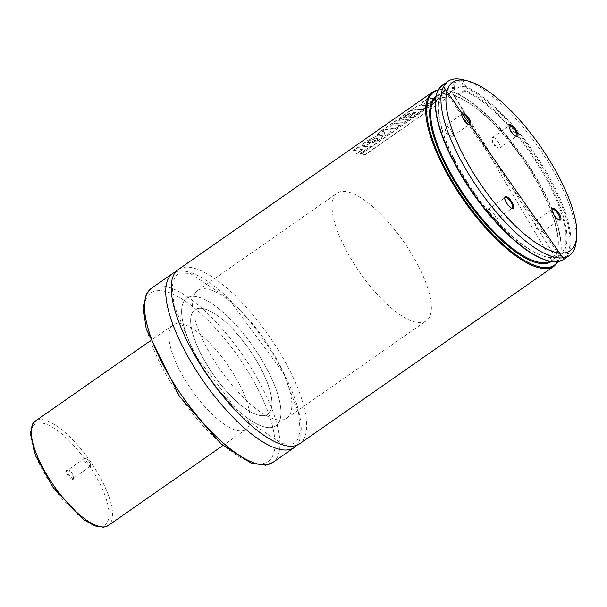 <?xml version="1.0" encoding="UTF-8"?>
<svg xmlns="http://www.w3.org/2000/svg" width="607" height="607" viewBox="0 0 607 607"><rect width="100%" height="100%" fill="white"/><g stroke="black" fill="none" stroke-linecap="round" stroke-linejoin="round"><path stroke-width="0.46" stroke-dasharray="3.04 2.28" d="M576.172 241.768A106.164 36.541 55.1 0 0 558.789 180.84A106.164 36.541 55.1 0 0 463.126 79.767M462.033 84.927L463.217 81.368L462.003 80.519L453.581 82.833L453.209 83.789L455.22 87.712L454.878 88.675L448.368 94.123L445.864 90.048L445.477 89.912L445.591 90.428L451.654 91.482L551.771 260.388A100.079 34.447 55.1 0 0 534.661 177.168A100.079 34.447 55.1 0 0 454.916 95.739L463.847 90.891L463.96 89.874L461.95 85.951L462.033 84.927A106.164 36.541 55.1 0 1 553.341 184.642A106.164 36.541 55.1 0 1 563.971 259.295M551.262 261.594A100.785 34.69 55.1 0 0 534.509 177.714A100.785 34.69 55.1 0 0 453.664 95.39L454.916 95.739M448.163 94.26L437.222 96.247A100.079 34.447 55.1 0 1 448.368 94.123L447.875 93.956A100.785 34.69 55.1 0 0 435.917 96.308M558.288 261.594L451.654 91.482A105.459 36.299 55.1 0 1 532.422 171.121A105.459 36.299 55.1 0 1 557.696 261.693M438.042 90.238A105.459 36.299 55.1 0 1 445.864 90.048L445.477 89.912A106.164 36.541 55.1 0 0 432.654 92.021M299.676 443.74A106.164 36.541 55.1 0 0 289.038 369.079A106.164 36.541 55.1 0 0 178.162 269.614M296.694 445.28A106.164 36.541 55.1 0 0 283.59 372.888A106.164 36.541 55.1 0 0 175.689 271.875M239.568 384.656A63.697 21.92 55.1 0 0 173.041 324.973A63.697 21.92 55.1 0 0 191.509 389.755A63.697 21.92 55.1 0 0 245.941 429.445A63.697 21.92 55.1 0 0 239.568 384.656M261.359 369.443A63.697 21.92 55.1 0 0 194.832 309.76A63.697 21.92 55.1 0 0 213.307 374.549A63.697 21.92 55.1 0 0 267.74 414.24A63.697 21.92 55.1 0 0 261.359 369.443M268.044 371.097A77.855 26.799 55.1 0 0 186.736 298.158A77.855 26.799 55.1 0 0 209.316 377.334A77.855 26.799 55.1 0 0 275.844 425.841A77.855 26.799 55.1 0 0 268.044 371.097M418.451 266.139A77.855 26.799 55.1 0 0 337.135 193.193A77.855 26.799 55.1 0 0 359.716 272.376A77.855 26.799 55.1 0 0 426.251 320.883A77.855 26.799 55.1 0 0 418.451 266.139M465.038 86.429A9.909 3.407 -27.2 0 1 466.229 87.226A9.909 3.407 -27.2 0 1 458.968 94.783A9.909 3.407 -27.2 0 1 448.596 96.285A9.909 3.407 -27.2 0 1 454.241 89.624A9.909 3.407 -27.2 0 1 465.038 86.429M494.811 215.394A6.374 2.193 55.1 0 0 488.165 209.43A6.374 2.193 55.1 0 0 487.823 211.282A6.374 2.193 55.1 0 0 493.597 219.559A6.374 2.193 55.1 0 0 495.449 219.878A6.374 2.193 55.1 0 0 494.811 215.394M504.713 198.087A6.374 2.193 55.1 0 0 504.622 198.481A6.374 2.193 55.1 0 0 506.875 204.134A6.374 2.193 55.1 0 0 511.405 208.201A6.374 2.193 55.1 0 0 511.807 208.254M542.074 227.094A6.374 2.193 55.1 0 0 535.42 221.123A6.374 2.193 55.1 0 0 535.078 222.974A6.374 2.193 55.1 0 0 540.852 231.252A6.374 2.193 55.1 0 0 542.711 231.571A6.374 2.193 55.1 0 0 542.074 227.094M551.968 209.779A6.374 2.193 55.1 0 0 551.877 210.181A6.374 2.193 55.1 0 0 554.13 215.834A6.374 2.193 55.1 0 0 558.66 219.901A6.374 2.193 55.1 0 0 559.062 219.954M499.106 143.495A6.374 2.193 55.1 0 0 492.452 137.523A6.374 2.193 55.1 0 0 492.11 139.375A6.374 2.193 55.1 0 0 497.892 147.653A6.374 2.193 55.1 0 0 499.743 147.971A6.374 2.193 55.1 0 0 499.106 143.495M509 126.18A6.374 2.193 55.1 0 0 508.909 126.575A6.374 2.193 55.1 0 0 511.162 132.235A6.374 2.193 55.1 0 0 515.692 136.294A6.374 2.193 55.1 0 0 516.102 136.347M451.851 131.795A6.374 2.193 55.1 0 0 445.197 125.824A6.374 2.193 55.1 0 0 444.855 127.675A6.374 2.193 55.1 0 0 450.629 135.953A6.374 2.193 55.1 0 0 452.488 136.272A6.374 2.193 55.1 0 0 451.851 131.795M461.745 114.48A6.374 2.193 55.1 0 0 461.654 114.882A6.374 2.193 55.1 0 0 463.907 120.535A6.374 2.193 55.1 0 0 468.437 124.602A6.374 2.193 55.1 0 0 468.847 124.655M430.811 101.976L429.119 100.883L435.834 100.527L440.25 97.446L426.789 99.024L422.161 102.257L424.414 103.418L415.734 106.741L410.954 110.072L424.361 108.509L428.944 105.307L422.593 105.618L427.806 104.078L430.932 102.211L429.119 100.883M429.248 101.119L435.947 100.762L440.363 97.681L426.933 99.26L422.297 102.492L424.543 103.653L415.878 106.976L411.098 110.315L424.475 108.744L429.066 105.542L422.722 105.853L427.927 104.313L430.932 102.211M387.926 129.238L385.43 129.61L382.622 131.795L387.926 129.238L385.293 129.367L382.486 131.552L387.797 128.995M380.369 131.423L376.697 134.739L384.428 132.599L384.914 136.044L390.438 132.189L389.876 129.382L390.885 128.692L395.718 128.517L400.332 125.292L389.96 126.173L393.966 123.38L404.376 122.485L409.012 119.253L398.602 120.14L408.61 113.16L410.059 112.902L403.617 117.394L406.834 116.969L413.223 112.515L415.636 112.325L408.723 117.151L412.1 117.098L423.633 109.048L410.195 110.603L380.369 131.423L376.833 134.982L377.539 135.164L384.428 132.599M384.557 132.842L385.035 136.279L390.551 132.425L390.005 129.617L391.007 128.927L395.832 128.752L400.453 125.528L390.096 126.408L394.102 123.616L404.497 122.72L409.133 119.488L398.738 120.383L408.746 113.395L410.188 113.137L403.754 117.637L406.963 117.212L413.352 112.75L415.757 112.561L408.845 117.386L412.214 117.333L423.747 109.283L410.195 110.603M410.34 110.838L380.513 131.658M377.228 139.693L377.964 138.639L375.892 138.366L368.472 141.325L367.25 142.584L369.8 142.577L377.228 139.693L377.842 138.404L375.763 138.13L368.343 141.082L367.114 142.349L369.671 142.341L377.106 139.458M378.889 135.065L365.907 141.408L361.613 145.475L363.927 145.771L380.741 139.132L383.116 135.528L378.889 135.065L365.907 141.408M366.044 141.643L361.749 145.71L364.056 146.014L380.855 139.367L383.237 135.763L379.026 135.3M370.839 145.877L357.364 147.463L352.728 150.695L362.842 149.163L355.96 153.966L359.329 153.912L370.96 146.112L357.364 147.463M357.508 147.698L352.864 150.938L362.963 149.405L356.081 154.201L359.443 154.148L370.96 146.112M446.35 97.841L442.177 97.34L361.135 153.89L365.331 154.375L446.456 98.068L442.177 97.34M442.291 97.575L361.248 154.125L365.437 154.61L446.456 98.068M194.991 293.333A77.855 26.799 55.1 0 0 223.406 374.185A77.855 26.799 55.1 0 0 286.739 418.238A77.855 26.799 55.1 0 0 264.159 339.063A77.855 26.799 55.1 0 0 197.632 290.548A77.855 26.799 55.1 0 0 194.991 293.333M184.088 300.943A77.855 26.799 55.1 0 0 212.503 381.788A77.855 26.799 55.1 0 0 275.844 425.841A77.855 26.799 55.1 0 0 253.263 346.665A77.855 26.799 55.1 0 0 186.736 298.158A77.855 26.799 55.1 0 0 184.088 300.943M192.669 312.044A63.697 21.92 55.1 0 0 215.917 378.191A63.697 21.92 55.1 0 0 267.74 414.24A63.697 21.92 55.1 0 0 249.265 349.45A63.697 21.92 55.1 0 0 194.832 309.76A63.697 21.92 55.1 0 0 192.669 312.044M73.439 479.037A5.698 1.958 -124.9 0 1 68.007 475.137A5.698 1.958 -124.9 0 1 67.544 469.81A5.698 1.958 -124.9 0 1 71.596 473.445A5.698 1.958 -124.9 0 1 73.606 478.498A5.698 1.958 -124.9 0 1 73.439 479.037M90.428 466.282A4.955 1.707 -124.9 0 1 90.261 466.457A4.955 1.707 -124.9 0 1 86.027 463.369A4.955 1.707 -124.9 0 1 84.585 458.331A4.955 1.707 -124.9 0 1 86.027 458.581A4.955 1.707 -124.9 0 1 90.526 465.023A4.955 1.707 -124.9 0 1 90.428 466.282M73.561 478.05A4.955 1.707 -124.9 0 1 73.394 478.233A4.955 1.707 -124.9 0 1 69.16 475.144A4.955 1.707 -124.9 0 1 67.718 470.106A4.955 1.707 -124.9 0 1 68.432 470.03A4.955 1.707 -124.9 0 1 71.952 473.187A4.955 1.707 -124.9 0 1 73.705 477.588A4.955 1.707 -124.9 0 1 73.561 478.05M453.581 82.833A106.164 36.541 55.1 0 0 442.457 85.177M453.209 83.789A105.459 36.299 55.1 0 0 435.659 99.336M548.333 260.79A105.459 36.299 55.1 0 0 554.229 188.451A105.459 36.299 55.1 0 0 461.95 85.951M455.22 87.712A100.785 34.69 55.1 0 0 484.978 206.904A100.785 34.69 55.1 0 0 565.899 226.935A100.785 34.69 55.1 0 0 463.96 89.874M454.878 88.675A100.079 34.447 55.1 0 0 444.855 90.929A100.079 34.447 55.1 0 0 473.877 192.707A100.079 34.447 55.1 0 0 559.396 255.061A100.079 34.447 55.1 0 0 542.924 172.927A100.079 34.447 55.1 0 0 463.847 90.891M550.048 261.389A100.079 34.447 55.1 0 0 551.771 260.388L559.396 255.061L444.855 90.929L437.222 96.247A100.079 34.447 55.1 0 0 435.697 97.522M554.161 266.139A106.164 36.541 55.1 0 0 543.531 191.486A106.164 36.541 55.1 0 0 450.295 91.103M272.968 462.367A106.164 36.541 55.1 0 0 262.338 387.714A106.164 36.541 55.1 0 0 151.462 288.249M257.945 389.201A102.629 35.32 55.1 0 0 147.114 296.982A102.629 35.32 55.1 0 0 223.414 445.447A102.629 35.32 55.1 0 0 257.945 389.201M108.342 525.472A63.697 21.92 55.1 0 0 89.874 460.69A63.697 21.92 55.1 0 0 35.441 421M32.869 426.546A61.224 21.07 55.1 0 0 77.984 515.017A61.224 21.07 55.1 0 0 99.1 482.133A61.224 21.07 55.1 0 0 32.869 426.546M438.337 89.715L445.591 89.753M283.166 372.599L298.591 412.806L300.222 431.152L297.498 440.052L294.865 442.776L291.535 444.218L281.807 443.603L243.073 417.662L194.316 353.987L174.004 305.253L172.138 286.246L174.846 277.171L177.472 274.417L180.962 272.907L190.34 273.484L228.46 298.674L283.166 372.599M245.941 429.445L222.951 445.492M173.041 324.973L150.043 341.02M286.739 418.238L426.251 320.883M197.632 290.548L337.135 193.193M466.229 87.226L463.217 81.368M448.596 96.285L445.591 90.428M487.823 211.282L488.863 216.707L493.597 219.559M495.449 219.878L512.316 208.102M488.165 209.43L505.024 197.662M511.405 208.201L512.293 208.421M504.622 198.481L504.721 197.571M535.078 222.974L536.118 228.407L540.852 231.252M542.711 231.571L559.571 219.802M535.42 221.123L552.287 209.354M558.66 219.901L559.555 220.121M551.877 210.181L551.975 209.263M492.11 139.375L493.15 144.8L497.892 147.653M499.743 147.971L516.61 136.203M492.452 137.523L509.319 125.755M515.692 136.294L516.587 136.522M508.909 126.575L509.015 125.664M444.855 127.675L445.895 133.108L450.629 135.953M452.488 136.272L469.355 124.503M445.197 125.824L462.064 114.055M468.437 124.602L469.332 124.822M461.654 114.882L461.752 113.964M90.526 465.023L89.715 460.796L86.027 458.581M84.585 458.331L67.718 470.106M90.261 466.457L73.394 478.233M68.432 470.03L67.544 469.81M73.705 477.588L73.606 478.498"/><path stroke-width="0.91" d="M469.636 119.716A7.109 2.451 55.1 0 0 464.818 113.767A7.109 2.451 55.1 0 0 461.752 113.964A7.109 2.451 55.1 0 0 464.272 120.285A7.109 2.451 55.1 0 0 469.332 124.822A7.109 2.451 55.1 0 0 469.636 119.716M516.891 131.408A7.109 2.451 55.1 0 0 512.073 125.459A7.109 2.451 55.1 0 0 509.015 125.664A7.109 2.451 55.1 0 0 511.526 131.977A7.109 2.451 55.1 0 0 516.587 136.522A7.109 2.451 55.1 0 0 516.891 131.408M559.859 215.007A7.109 2.451 55.1 0 0 555.041 209.066A7.109 2.451 55.1 0 0 551.975 209.263A7.109 2.451 55.1 0 0 554.495 215.584A7.109 2.451 55.1 0 0 559.555 220.121A7.109 2.451 55.1 0 0 559.859 215.007M512.604 203.315A7.109 2.451 55.1 0 0 507.786 197.366A7.109 2.451 55.1 0 0 504.721 197.571A7.109 2.451 55.1 0 0 507.24 203.884A7.109 2.451 55.1 0 0 512.293 208.421A7.109 2.451 55.1 0 0 512.604 203.315M559.844 178.526A102.629 35.32 55.1 0 0 467.367 80.822A102.629 35.32 55.1 0 0 482.421 186.744A102.629 35.32 55.1 0 0 576.65 237.42A102.629 35.32 55.1 0 0 559.844 178.526M467.367 80.822L463.126 79.767A106.164 36.541 55.1 0 0 447.913 81.368A106.164 36.541 55.1 0 0 478.703 189.346A106.164 36.541 55.1 0 0 569.419 255.494A106.164 36.541 55.1 0 0 576.172 241.768L576.65 237.42M554.161 266.139A106.164 36.541 55.1 0 1 463.445 199.991A106.164 36.541 55.1 0 1 432.654 92.021L178.162 269.614A106.164 36.541 55.1 0 0 208.952 377.584A106.164 36.541 55.1 0 0 299.676 443.74L554.161 266.139L558.288 261.594M175.689 271.875A106.164 36.541 55.1 0 0 172.714 273.416A106.164 36.541 55.1 0 0 203.504 381.386A106.164 36.541 55.1 0 0 294.22 447.541A106.164 36.541 55.1 0 0 296.694 445.28M511.807 208.254A6.374 2.193 55.1 0 0 512.316 208.102A6.374 2.193 55.1 0 0 511.678 203.626A6.374 2.193 55.1 0 0 505.024 197.662A6.374 2.193 55.1 0 0 504.713 198.087M559.062 219.954A6.374 2.193 55.1 0 0 559.571 219.802A6.374 2.193 55.1 0 0 558.933 215.326A6.374 2.193 55.1 0 0 552.287 209.354A6.374 2.193 55.1 0 0 551.968 209.779M516.102 136.347A6.374 2.193 55.1 0 0 516.61 136.203A6.374 2.193 55.1 0 0 515.973 131.719A6.374 2.193 55.1 0 0 509.319 125.755A6.374 2.193 55.1 0 0 509 126.18M468.847 124.655A6.374 2.193 55.1 0 0 469.355 124.503A6.374 2.193 55.1 0 0 468.718 120.027A6.374 2.193 55.1 0 0 462.064 114.055A6.374 2.193 55.1 0 0 461.745 114.48M447.913 81.368L442.457 85.177A106.164 36.541 55.1 0 0 473.248 193.147A106.164 36.541 55.1 0 0 563.971 259.295L569.419 255.494M435.659 99.336A105.459 36.299 55.1 0 0 472.906 193.383A105.459 36.299 55.1 0 0 548.333 260.79M435.697 97.522A100.079 34.447 55.1 0 0 466.252 198.034A100.079 34.447 55.1 0 0 550.048 261.389M435.917 96.308A100.785 34.69 55.1 0 0 465.508 198.55A100.785 34.69 55.1 0 0 551.262 261.594M438.042 90.238A105.459 36.299 55.1 0 0 464.188 199.468A105.459 36.299 55.1 0 0 557.696 261.693M172.714 273.416L151.462 288.249A106.164 36.541 55.1 0 0 182.252 396.219A106.164 36.541 55.1 0 0 272.968 462.367L294.22 447.541M150.043 341.02L35.441 421A63.697 21.92 55.1 0 0 33.279 423.276A63.697 21.92 55.1 0 0 56.519 489.424A63.697 21.92 55.1 0 0 108.342 525.472L222.951 445.492M442.457 85.177L563.971 259.295M432.654 92.021L438.337 89.715M151.462 288.249L146.249 294.228L143.191 308.295L146.211 328.933L179.331 396.083L221.434 444.187L251.199 463.179L265.562 465.197L272.968 462.367M108.342 525.472L103.66 527.233L94.821 525.92L83.387 519.546L53.196 487.58L35.456 455.523L30.35 433.603L32.695 423.883L35.441 421"/></g></svg>
